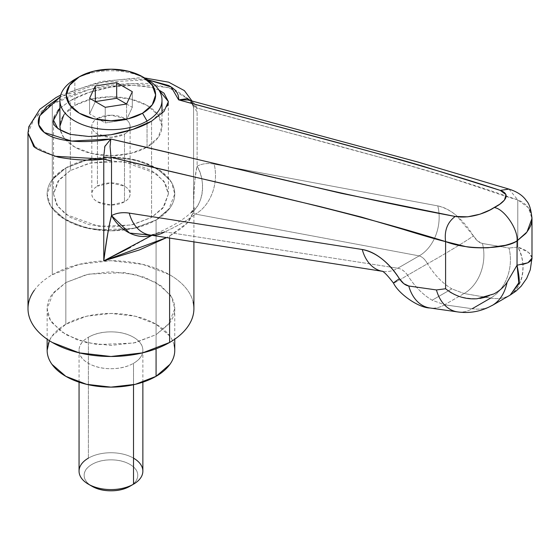 <?xml version="1.0" encoding="UTF-8"?>
<svg xmlns="http://www.w3.org/2000/svg" width="560" height="560" viewBox="0 0 560 560"><rect width="100%" height="100%" fill="white"/><g stroke="black" fill="none" stroke-linecap="round" stroke-linejoin="round"><path stroke-width="0.42" stroke-dasharray="2.8 2.1" d="M197.106 111.692L193.599 107.226L193.599 209.034C193.914 187.796 195.083 173.516 197.106 166.18L197.106 111.692L197.106 166.18C202.083 163.611 207.76 162.918 214.13 164.108L437.794 205.898C443.954 207.046 450.233 210.322 456.631 215.712L477.694 241.059L482.447 243.488A38.29 28.749 -80.2 0 1 464.079 293.517L444.556 304.787L432.152 300.209L451.801 288.869L464.079 293.517L490.623 298.095A38.29 28.749 99.8 0 0 508.984 248.066L499.716 246.463L508.984 248.066A38.29 28.749 -80.2 0 1 490.623 298.095C497.245 299.159 503.16 298.473 508.389 296.023C503.16 298.473 497.245 299.159 490.623 298.095L464.079 293.517L444.556 304.787L432.152 300.209C422.779 294.707 414.603 286.37 407.61 275.205A38.29 0.994 -32.1 0 1 393.498 283.115A38.29 0.994 147.9 0 0 407.61 275.205C404.698 271.138 401.415 268.814 397.768 268.233A38.29 27.755 -81.1 0 1 382.564 271.327A38.29 27.755 98.9 0 0 397.768 268.233L419.16 255.878L397.768 268.233L390.712 267.127L397.768 268.233C401.387 268.835 404.67 271.159 407.61 275.205L427.511 263.718C434.427 274.925 442.526 283.304 451.801 288.869L432.152 300.209C422.779 294.707 414.603 286.37 407.61 275.205L427.511 263.718C425.068 259.385 422.282 256.767 419.16 255.878L195.489 214.088C187.334 220.367 177.086 226.282 164.738 231.84L390.684 267.12L164.738 231.84L158.823 232.694L153.153 234.759L130.445 247.401M65.835 167.93L65.835 282.555L53.375 292.726L47.145 308.602L50.365 320.166L60.711 331.317L77.371 339.927L97.307 344.589L133.574 343.049L156.072 334.656L156.072 242.956L156.072 334.656L169.911 322.7C173.145 318.185 174.762 313.488 174.762 308.602C174.762 303.716 173.145 299.019 169.911 294.504L156.072 282.555L135.373 274.568L110.957 271.761L86.534 274.568L65.835 282.555L52.003 294.504C48.762 299.019 47.145 303.716 47.145 308.602C47.145 313.488 48.762 318.185 52.003 322.7L65.835 334.656L86.534 342.643L110.957 345.443L135.373 342.643L156.072 334.656L168.532 324.478L174.762 308.602L171.542 297.045L161.196 285.894L144.536 277.277L124.6 272.615L88.333 274.155L65.835 282.555L65.835 167.93L88.333 159.53L124.6 157.99L144.536 162.652L161.196 171.269L171.542 182.42L174.762 193.977L168.532 209.86L156.072 220.031L133.574 228.431L97.307 229.971L77.371 225.309L60.711 216.692L50.365 205.541L47.145 193.977L53.375 178.101L65.835 167.93L86.534 159.943L110.957 157.136L135.373 159.943L156.072 167.93L169.911 179.879C173.145 184.394 174.762 189.091 174.762 193.977C174.762 198.863 173.145 203.567 169.911 208.075L156.072 220.031L156.072 242.935L156.072 220.031L135.373 228.018L110.957 230.818L86.534 228.018L65.835 220.031L52.003 208.075C48.762 203.567 47.145 198.863 47.145 193.977C47.145 189.091 48.762 184.394 52.003 179.879L65.835 167.93A63.812 36.841 180 0 1 131.348 159.068A63.812 36.841 180 0 1 174.188 189.028A63.812 36.841 180 0 1 156.072 220.031L156.072 242.935L156.072 220.031A63.812 36.841 180 0 1 90.559 228.886A63.812 36.841 180 0 1 47.719 198.926A63.812 36.841 180 0 1 65.835 167.93L65.835 324.233L65.835 167.93L86.534 159.943L110.957 157.136L135.373 159.943L156.072 167.93L169.911 179.879C173.145 184.394 174.762 189.091 174.762 193.977C174.762 198.863 173.145 203.567 169.911 208.075L156.072 220.031L135.373 228.018L110.957 230.818L86.534 228.018L65.835 220.031L52.003 208.075C48.762 203.567 47.145 198.863 47.145 193.977C47.145 189.091 48.762 184.394 52.003 179.879L65.835 167.93M59.906 108.255L70.343 100.674L70.343 170.534L59.129 179.69L53.522 193.977L56.427 204.386L65.737 214.417L98.672 226.366L131.313 224.987L151.564 217.427L151.564 121.163L151.564 217.427L162.778 208.271L168.385 193.977L165.487 183.575L156.177 173.537L123.235 161.588L90.594 162.974L70.343 170.534L70.343 100.674L59.906 108.304M110.957 134.743C99.939 137.277 86.401 137.151 70.343 134.365M151.984 235.326L154.553 234.143L164.738 231.84C177.058 226.275 187.306 220.36 195.489 214.088L191.394 212.688A38.29 31.577 62.7 0 0 197.106 166.18C202.041 163.625 207.718 162.932 214.13 164.108A38.29 28.609 -79.4 0 1 195.489 214.088A38.29 28.609 100.6 0 0 214.13 164.108L437.794 205.898A38.29 28.609 -79.4 0 1 419.16 255.878A38.29 28.609 100.6 0 0 437.794 205.898C451.017 209.02 462.896 219.044 473.445 235.956A38.29 1.666 -30.7 0 1 427.511 263.718A38.29 1.666 149.3 0 0 473.445 235.956C476.112 240.233 479.108 242.746 482.447 243.488A38.29 28.749 99.8 0 1 464.079 293.517L451.801 288.869C442.526 283.304 434.427 274.925 427.511 263.718C425.04 259.392 422.254 256.781 419.16 255.878L195.489 214.088L191.394 212.688L193.991 209.881L193.599 209.034L193.907 211.19L188.895 221.375C184.443 226.268 178.017 231.119 169.61 235.928L169.61 238.077L169.61 235.928L166.621 237.615L169.61 235.928L187.6 222.754L193.907 211.176L193.907 241.871M193.158 302.169A82.957 47.894 0 0 0 137.466 263.221A82.957 47.894 0 0 0 52.297 274.736L52.297 104.013C63.063 97.678 76.804 92.498 93.527 88.473C107.086 85.078 122.542 83.44 139.888 83.573C144.963 82.544 156.667 84.602 175.007 89.747L190.197 100.107M190.211 100.128L193.599 107.219L193.599 209.034L193.907 211.176L193.991 209.881M444.556 304.787L472.213 308.721A38.29 27.902 -81.9 0 1 457.233 311.857A38.29 27.902 98.1 0 0 472.213 308.721C478.625 309.666 484.407 309.022 489.559 306.803C484.407 309.022 478.625 309.666 472.213 308.721L444.556 304.787A38.29 27.902 -81.9 0 1 429.583 307.923A38.29 27.902 98.1 0 0 444.556 304.787M482.447 243.488L499.681 246.463L482.447 243.488M531.986 258.16C531.426 253.659 526.687 249.963 517.776 247.086L508.984 248.066L517.776 247.086L517.776 199.92C509.908 197.806 496.419 193.424 477.295 186.774L436.758 173.39L396.599 161.812L196.651 107.912L197.064 111.671M486.983 296.856L493.997 293.881C500.43 290.031 504.798 286.153 507.087 282.254L517.041 265.23L522.949 264.404M531.993 257.656L528.668 252.532L517.776 247.086A38.29 31.556 -115.3 0 1 508.389 296.023L510.139 295.113L508.389 296.023C522.606 289.744 527.73 263.025 517.776 247.086L517.776 199.92C523.033 201.964 527.002 205.212 529.676 209.664M530.019 210.294L531.951 217.168M34.314 290.276C38.521 284.41 44.52 279.23 52.297 274.736L79.212 264.355L110.957 260.708L142.702 264.355L169.61 274.736C177.387 279.23 183.386 284.41 187.593 290.276C191.8 296.142 193.907 302.253 193.907 308.602M147.784 79.786L102.9 82.194L60.2 97.034L76.055 89.782L96.166 83.65C110.439 80.262 124.271 78.743 137.662 79.086L147.742 79.765M158.837 89.971L151.564 87.472L132.93 85.337L110.957 87.101L88.977 92.484L70.343 100.674C80.36 94.675 93.891 90.146 110.957 87.101C121.975 84.567 135.506 84.686 151.564 87.472L158.879 90.041M57.897 110.432L54.383 115.983M28.035 132.069L29.848 125.237C33.831 117.306 41.314 110.236 52.297 104.013L52.297 274.736A82.957 47.894 0 0 0 28.749 315.035M192.024 101.031L193.375 105.448L190.883 100.723L193.368 105.413L193.557 107.212L190.302 100.198M190.288 100.184L168.672 87.626L131.922 83.58L89.327 89.509L52.297 104.013L34.398 118.272L28.014 133.021M34.573 146.454L54.558 156.233M508.949 189.091L517.776 199.92C409.241 162.085 303.485 137.585 196.651 107.912C195.993 104.671 193.676 102.2 189.7 100.485L188.181 99.995M508.956 189.098L517.776 199.92L528.395 207.711L531.979 218.526M167.524 105.854L151.564 121.163M70.343 170.534L57.897 181.293L53.522 193.977L57.897 206.668L70.343 217.427L88.977 224.616L110.957 227.136L132.93 224.616L151.564 217.427L164.01 206.668L168.385 193.977L164.01 181.293L151.564 170.534L132.93 163.345L110.957 160.825L88.977 163.345L70.343 170.534M191.394 212.688L191.002 212.576L193.97 209.86L193.599 209.034C193.494 192.416 194.663 178.129 197.106 166.18C206.234 180.915 203.315 204.708 191.394 212.688L191.009 212.583C183.071 220.094 170.94 227.276 154.609 234.122M103.677 157.115L104.566 147.245M105.175 145.789L110.747 139.055M110.803 139.02L110.054 146.419M193.368 105.413L196.651 107.912L188.244 100.009C189.511 99.421 191.219 101.22 193.368 105.42M178.633 99.855L186.872 98.539M153.153 234.766L151.683 235.277A38.29 30.919 62.6 0 0 153.153 234.766M149.541 234.941A38.29 27.755 98.9 0 0 164.738 231.84M480.13 298.417L477.134 298.718C462.896 298.641 452.382 295.323 445.599 288.757M63.791 114.968L74.858 105.406L91.42 99.022L110.957 96.775L130.487 99.022L147.049 105.406L158.116 114.968L162.001 126.245L158.116 137.529L147.049 147.091L147.049 121.037L147.049 147.091A51.051 29.47 0 0 0 161.539 122.29A51.051 29.47 0 0 0 127.267 98.322A51.051 29.47 0 0 0 74.858 105.406L74.858 79.359A51.051 29.47 180 0 1 144.662 78.064M97.419 118.433A19.145 11.053 180 0 1 117.075 115.773A19.145 11.053 180 0 1 129.927 124.761A19.145 11.053 180 0 1 124.488 134.064L124.488 201.796A19.145 11.053 0 0 0 129.927 192.493A19.145 11.053 0 0 0 117.075 183.505A19.145 11.053 0 0 0 97.419 186.165L97.419 118.433L97.419 186.165L110.957 182.931L124.488 186.165C128.226 188.321 130.095 190.925 130.095 193.977C130.095 197.029 128.226 199.64 124.488 201.796L110.957 205.03L97.419 201.796C93.681 199.64 91.812 197.029 91.812 193.977C91.812 190.925 93.681 188.321 97.419 186.165A19.145 11.053 0 0 0 91.987 195.468A19.145 11.053 0 0 0 104.839 204.449A19.145 11.053 0 0 0 124.488 201.796L124.488 134.064A19.145 11.053 180 0 1 104.839 136.717A19.145 11.053 180 0 1 91.987 127.736A19.145 11.053 180 0 1 97.419 118.433C93.681 120.589 91.812 123.193 91.812 126.245C91.812 129.297 93.681 131.908 97.419 134.064L110.957 137.298L124.488 134.064C128.226 131.908 130.095 129.297 130.095 126.245C130.095 123.193 128.226 120.589 124.488 118.433L110.957 115.199L97.419 118.433M147.049 79.359A51.051 29.47 0 0 0 74.858 79.359L74.858 105.406A51.051 29.47 0 0 0 60.368 130.207A51.051 29.47 0 0 0 94.64 154.175A51.051 29.47 0 0 0 147.049 147.091L130.487 153.475L110.957 155.722L91.42 153.475L74.858 147.091L63.791 137.529L60.403 130.382M126.581 104.013L132.307 107.317L132.307 91.686L132.307 107.317L126.588 119.644L126.588 104.013L126.588 119.644L105.231 122.941L105.231 107.317L105.231 122.941L89.6 113.918L89.6 98.287L89.6 113.918L95.326 101.591L89.6 113.918L105.231 122.941L126.588 119.644L132.307 107.317L126.581 104.013M129.906 486.269A26.803 15.47 0 0 0 129.906 464.387A26.803 15.47 0 0 0 92.001 464.387C86.772 467.411 84.154 471.058 84.154 475.328C84.154 479.598 86.772 483.252 92.001 486.269A26.803 15.47 0 0 1 92.001 464.387C97.237 461.363 103.551 459.858 110.957 459.858C118.356 459.858 124.67 461.363 129.906 464.387C135.135 467.411 137.753 471.058 137.753 475.328C137.753 479.598 135.135 483.252 129.906 486.269M142.569 468.685A31.906 18.417 0 0 0 121.149 453.705A31.906 18.417 0 0 0 88.396 458.136A31.906 18.417 180 0 1 133.518 458.136M88.396 458.136L88.396 337.26A31.906 18.417 180 0 1 121.149 332.829A31.906 18.417 180 0 1 142.569 347.809A31.906 18.417 180 0 1 133.518 363.307L133.518 384.748L133.518 363.307C139.748 359.716 142.863 355.369 142.863 350.287C142.863 345.198 139.748 340.858 133.518 337.26C127.288 333.662 119.763 331.863 110.957 331.863C102.144 331.863 94.626 333.662 88.396 337.26C82.166 340.858 79.051 345.198 79.051 350.287C79.051 355.369 82.166 359.716 88.396 363.307C94.626 366.905 102.144 368.704 110.957 368.704C119.763 368.704 127.288 366.905 133.518 363.307A31.906 18.417 180 0 1 100.758 367.738A31.906 18.417 180 0 1 79.338 352.758A31.906 18.417 180 0 1 88.396 337.26L88.396 458.136A31.906 18.417 0 0 0 79.338 473.634M156.072 242.956L156.072 348.803L156.072 242.956M174.188 345.338A63.812 36.841 0 0 0 131.348 315.378A63.812 36.841 0 0 0 65.835 324.233A63.812 36.841 0 0 0 47.719 355.236M49.343 340.676L52.003 336.189L65.835 324.233L86.534 316.246L110.957 313.446L135.373 316.246L156.072 324.233L169.911 336.189C173.145 340.697 174.762 345.401 174.762 350.287M47.145 308.602L47.145 339.213M53.522 193.977L53.522 120.253M60.676 95.088L101.073 81.48L139.769 77.749L144.599 77.938M168.385 193.977L168.385 101.584M174.762 308.602L174.762 339.213M154.637 234.108L149.814 234.99M382.032 271.25L382.879 271.383M191.009 212.583L194.383 207.613L193.97 209.86M162.001 113.54L162.001 126.245M130.095 126.245L130.095 193.977M91.812 126.245L91.812 193.977M142.863 382.193L142.863 350.287M79.051 382.193L79.051 350.287"/><path stroke-width="0.84" d="M70.413 134.386L88.977 136.5L110.957 134.743L132.93 129.353L151.564 121.163C141.554 127.169 128.016 131.691 110.957 134.743L110.901 134.75M54.383 115.983L53.522 120.253L57.897 128.66L70.343 134.365C57.554 129.696 51.947 124.992 53.522 120.253L59.906 108.255M193.907 241.871L193.907 308.602C193.907 314.951 191.8 321.062 187.593 326.928C183.386 332.801 177.387 337.981 169.61 342.468L169.61 238.077L169.61 342.468A82.957 47.894 0 0 0 193.158 302.169M472.213 308.721L490.623 298.095L472.213 308.721M164.738 231.84A38.29 27.755 -81.1 0 1 149.506 234.934A38.29 27.755 -81.1 0 1 129.248 213.115C122.563 212.1 116.655 212.926 111.51 215.6A38.29 30.919 62.6 0 0 151.683 235.277L129.584 233.051L111.51 215.6C108.451 227.899 105.875 242.998 103.775 260.89L166.621 237.615L139.349 249.977L103.775 260.89L103.775 159.082L111.468 161.091L111.041 157.339L319.354 206.409L361.193 217.021L403.417 229.425C423.346 235.606 437.402 239.666 445.599 241.598L445.599 288.757L436.443 289.947L408.786 286.013L403.837 283.696L399.406 278.698C394.394 270.718 388.556 264.103 381.892 258.867C375.228 253.624 368.69 250.502 362.271 249.501L129.248 213.115C122.612 212.079 116.697 212.905 111.51 215.6L111.51 161.112L111.51 215.6C109.396 222.985 106.82 238.084 103.775 260.89L103.761 159.089C91.154 160.937 75.978 160.3 58.24 157.157C41.034 151.361 32.683 147.364 33.208 145.159L28 133.14L28.035 132.069M531.951 217.168L531.51 222.628C531.111 225.435 529.193 229.068 525.763 233.527L517.041 240.87L517.041 265.223L517.041 240.87C514.99 242.242 511.105 243.712 505.393 245.287L487.956 247.779C477.568 247.996 470.155 247.597 465.731 246.582L445.599 241.598L445.599 288.757C454.979 296.233 465.493 299.565 477.127 298.746L494.004 293.895C499.8 290.661 504.161 286.776 507.087 282.254L517.041 265.23L518.805 282.737L510.3 295.015M522.949 264.404L527.87 262.78C530.873 260.988 532.245 259.448 531.986 258.16L527.912 262.78L517.041 265.223C519.344 276.542 519.827 282.863 518.497 284.172L510.139 295.113L492.135 305.508M529.676 209.664L530.019 210.294M28.749 315.035A82.957 47.894 0 0 0 84.441 353.983A82.957 47.894 0 0 0 169.61 342.468L142.702 352.849L110.957 356.496L79.212 352.849L52.297 342.468C44.52 337.981 38.521 332.801 34.314 326.928C30.107 321.062 28 314.951 28 308.602C28 302.253 30.107 296.142 34.314 290.276M147.742 79.765L168.469 85.442C175.686 89.166 179.074 93.968 178.633 99.855L398.867 159.229L422.772 166.152L500.297 190.414L506.065 194.684L504.441 200.088L499.807 204.197L490 209.951L480.018 214.179L467.733 216.818L455.182 216.461L341.481 193.354L110.803 139.02C96.782 141.477 83.867 142.17 72.065 141.099C59.682 139.972 50.554 137.193 44.674 132.776C38.591 128.198 36.841 122.745 39.417 116.417L46.312 106.953L60.2 97.034L39.676 115.808L38.773 124.838L44.303 132.489L71.687 141.064L110.803 139.02L110.054 146.475L111.041 157.339C222.341 184.436 332.521 206.381 445.599 241.598C444.185 230.713 447.384 222.334 455.182 216.461C334.761 193.984 224.889 165.249 110.803 139.02L104.888 146.426L103.677 157.115M151.564 121.163L164.01 111.412L168.385 101.584L164.01 93.177L158.837 89.971M59.906 108.304L57.897 110.432M60.676 95.088L55.951 97.601L39.851 109.249L28.84 126.665L28.014 133.021L34.573 146.454M54.558 156.233L103.74 159.068L103.691 157.185L111.041 157.339L110.054 146.419M147.784 79.786L171.234 87.052L178.633 99.855L187.523 98.714L190.897 100.723L186.872 98.539M517.041 240.87C518.462 229.572 503.818 208.313 494.102 207.564C490.77 210.329 472.661 219.415 455.182 216.461C447.384 222.334 444.185 230.713 445.599 241.598C470.652 251.405 508.221 248.101 517.041 240.87C518.462 229.572 503.818 208.313 494.102 207.564C499.471 205.31 514.269 195.391 500.297 190.414L508.949 189.091L417.914 162.05L188.181 99.995L178.633 99.855C286.594 129.626 398.923 156.94 500.297 190.414L508.956 189.098C517.139 191.653 522.97 195.559 526.449 200.823C529.214 203.462 531.055 209.37 531.979 218.526L526.981 231.987L517.041 240.87M158.879 90.041L168.385 101.584L167.524 105.854M507.087 282.254C504.854 293.013 499.996 300.692 492.506 305.291L492.114 305.515C499.821 300.965 504.812 293.216 507.087 282.254M151.984 235.326L103.775 260.89L130.445 247.401M104.566 147.245L105.175 145.789M103.775 159.082L111.51 161.112M188.244 100.009L178.633 99.855M381.962 271.215A38.29 27.755 -81.1 0 1 362.271 249.501L129.248 213.115A38.29 27.755 98.9 0 0 149.541 234.941M445.599 288.757L436.443 289.947A38.29 27.902 98.1 0 0 457.233 311.857A38.29 27.902 -81.9 0 1 436.443 289.947L408.786 286.013A38.29 27.902 98.1 0 0 429.583 307.923A38.29 27.902 -81.9 0 1 408.786 286.013C405.314 285.348 402.185 282.912 399.406 278.698A38.29 0.994 147.9 0 0 393.498 283.115A38.29 0.994 -32.1 0 1 399.406 278.698C388.423 262.038 376.047 252.308 362.271 249.501A38.29 27.755 98.9 0 0 381.619 271.145M486.983 296.856L480.13 298.417M531.993 257.656L531.993 218.463M144.662 78.064A51.051 29.47 180 0 1 161.539 96.236A51.051 29.47 180 0 1 147.049 121.037A51.051 29.47 0 0 0 147.049 79.359L142.541 76.755A44.667 25.788 180 0 1 142.541 113.225L147.049 121.037L142.541 113.225L152.222 104.853L155.624 94.99L152.222 85.12L142.541 76.748L128.051 71.162L110.957 69.195L93.863 71.162L79.366 76.748A44.667 25.788 180 0 1 142.541 76.755M74.858 79.359L79.366 76.748L69.685 85.12L66.29 94.99L69.685 104.853L79.366 113.225L93.863 118.811L110.957 120.778L128.051 118.811L142.541 113.225A44.667 25.788 180 0 1 79.366 113.225A44.667 25.788 180 0 1 79.366 76.748L74.858 79.359A51.051 29.47 0 0 0 74.858 121.037A51.051 29.47 0 0 0 147.049 121.037A51.051 29.47 180 0 1 94.64 128.121A51.051 29.47 180 0 1 60.368 104.153A51.051 29.47 180 0 1 74.858 79.359L79.366 76.755M126.588 104.013L105.231 107.317L89.6 98.287L95.326 85.96L116.676 82.663L132.307 91.686L126.588 104.013L132.307 91.686L116.676 82.663L116.676 98.287L126.581 104.013L105.231 107.317L89.6 98.287L95.326 85.96L95.326 101.591L95.326 85.96L116.676 82.663L116.676 98.287L126.581 104.013M60.403 130.382L59.906 126.245L63.791 114.968M95.326 101.591L116.676 98.287L95.326 101.591M133.518 458.136A31.906 18.417 180 0 1 133.518 484.183L129.906 486.269L133.518 484.183A31.906 18.417 0 0 0 142.569 468.685M133.518 384.748L133.518 484.183L133.518 384.748M47.719 355.236A63.812 36.841 0 0 0 90.559 385.196A63.812 36.841 0 0 0 156.072 376.334L156.072 348.803L156.072 376.334A63.812 36.841 0 0 0 174.188 345.338M174.762 339.213L174.762 350.287C174.762 355.173 173.145 359.87 169.911 364.385L156.072 376.334L135.373 384.321L110.957 387.128L86.534 384.321L65.835 376.334L52.003 364.385C48.762 359.87 47.145 355.173 47.145 350.287L49.343 340.676M79.338 473.634A31.906 18.417 0 0 0 100.758 488.614A31.906 18.417 0 0 0 133.518 484.183A31.906 18.417 180 0 1 88.396 484.183A31.906 18.417 180 0 1 88.396 458.136M129.906 486.269A26.803 15.47 0 0 1 92.001 486.269C97.237 489.293 103.551 490.805 110.957 490.805C118.356 490.805 124.67 489.293 129.906 486.269L133.518 484.183M28 133.14L28 308.602M144.599 77.938L168.679 82.187L184.394 90.622L192.024 101.031M149.849 234.99L382.032 271.25M382.872 271.383L381.745 271.117C383.397 271.075 387.317 275.072 393.491 283.108C398.888 294.224 418.929 307.951 429.905 307.972L457.555 311.906C469.805 313.621 481.313 311.465 492.086 305.431M532 257.859L530.278 269.78L526.652 278.46L521.164 286.195L516.068 291.053L510.181 295.085M162.001 100.198L162.001 113.54M59.906 100.198L59.906 126.245M142.863 471.163L142.863 382.193M47.145 339.213L47.145 350.287M79.051 471.163L79.051 382.193M92.001 486.269L88.396 484.183"/></g></svg>
